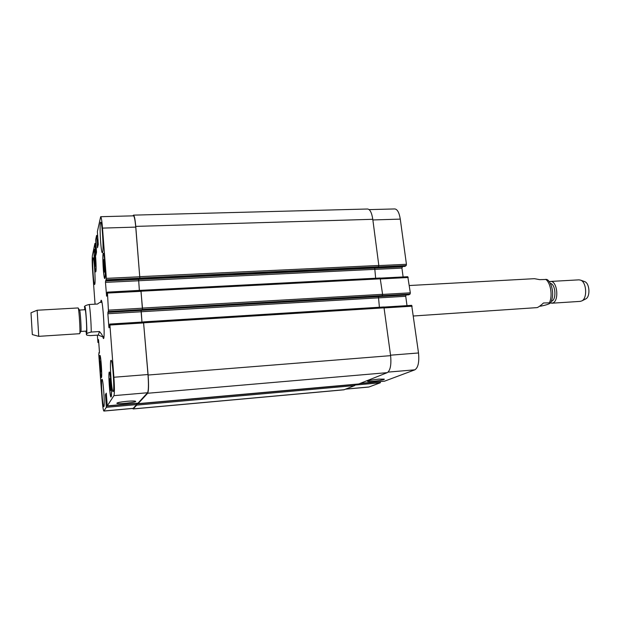 <?xml version="1.0" encoding="UTF-8"?>
<svg xmlns="http://www.w3.org/2000/svg" width="620" height="620" viewBox="0 0 620 620"><rect width="100%" height="100%" fill="white"/><g stroke="black" fill="none" stroke-linecap="round" stroke-linejoin="round"><path stroke-width="0.93" d="M546.786 279.457L539.726 279.643L534.432 278.682L409.324 285.526M413.478 315.991L537.199 307.605C538.788 306.939 540.896 305.397 543.507 302.978L550.622 302.8C549.49 303.963 546.22 305.071 540.826 306.133L539.609 306.21M550.242 283.356C555.597 283.851 556.76 299.662 551.552 301.266L551.327 301.351M549.204 281.767L550.436 281.449C557.233 280.442 559.457 300.909 552.761 302.986L550.436 303.033M550.436 281.449L579.01 279.845L580.707 280.17C586.559 282.178 587.52 298.15 581.955 300.855L580.304 301.374L551.746 303.219M584.404 281.526L584.792 281.666C589.69 283.356 590.488 296.608 585.83 298.871L585.458 299.057M98.278 335.087L90.187 335.614L87.009 335.203C85.343 334.134 86.746 333.087 91.225 332.049L99.471 331.522L98.278 335.087L101.944 336.544C103.052 336.404 102.23 334.73 99.471 331.522M101.913 302.335L99.766 302.452L97.433 304.048L89.226 304.498C85.149 305.42 83.661 306.443 84.769 307.582M100.572 302.413L101.114 300.243C102.92 299.042 105.369 339.558 103.432 338.582L102.633 336.497M80.786 331.429L86.382 331.119C87.234 331.638 85.87 309.086 85.095 309.706L79.499 310.062M80.84 331.475L80.972 331.08C81.383 328.801 80.406 312.604 79.724 310.395L79.546 310.015M32.318 334.567L38.734 336.342L79.685 333.7L79.841 333.235C80.321 330.53 79.143 311.015 78.337 308.388L78.135 307.946L37.161 310.24L31 312.782L32.318 334.56L31 312.782M38.734 336.342L37.161 310.24M378.774 379.115L384.253 379.122C385.679 379.975 368.203 382.292 367.513 381.339C368.086 380.603 371.837 379.858 378.774 379.115M127.061 401.287C131.905 400.892 134.757 400.892 135.609 401.287C137.338 402.303 117.754 404.418 116.839 403.31C116.994 402.636 120.396 401.962 127.061 401.287M345.759 389.143L368.807 387.05L380.293 382.796L380.478 381.548M404.883 266.399L406.185 265.569L406.433 264.298L400.28 219.116C399.226 212.652 397.404 209.258 394.808 208.94L369.14 209.614M403.116 276.946L401.923 268.096L402.651 266.515M97.348 335.149L97.945 342.519L98.1 340.566L98.456 339.528L98.588 340.334L99.433 351.734L98.758 354.322L102.021 398.497C102.633 406.232 103.253 410.417 103.866 411.06L106.346 407.309L105.454 394.599L106.276 393.158L107.268 405.875L113.909 395.645C114.584 393.499 114.584 387.368 113.902 377.255L109.91 325.027L109.74 324.097L109.523 326.453L109.004 327.779L108.857 326.841L107.857 313.736L108.337 310.969L108.508 312.263L408.789 294.826L410.068 294.082L410.324 292.826L407.789 276.706L380.347 278.14M406.999 305.637L405.736 296.29L406.1 294.981M384.532 381.184L414.881 369.815C418.159 367.652 419.368 362.041 418.515 352.966L411.68 305.35L384.098 307.078M100.269 367.373L100.44 361.15L101.176 371.093L100.82 371.899L100.269 367.373L101.044 367.311M100.083 362.01L100.541 361.979M94.744 262.097L94.868 254.967L95.604 264.825L95.271 266.274L94.744 262.097L95.503 262.066M94.542 256.471L95.061 256.447M103.656 267.507L103.873 259.555L104.718 270.63L104.284 272.219L103.656 267.507L104.617 267.468M103.447 261.206L104.09 261.183M109.725 385.346L109.538 379.378L109.996 378.526L110.841 389.709L110.375 390.499L109.725 385.346L110.701 385.26M109.538 379.378L110.097 379.339M104.966 277.52C105.919 274.97 104.493 253.2 103.424 253.929C102.145 253.472 103.54 278.434 104.757 277.853L104.966 277.52M105.013 278.186L104.796 278.535C103.509 279.139 102.037 252.766 103.385 253.247C104.517 252.464 106.02 275.505 105.013 278.186M95.844 270.971C96.573 268.63 95.325 249.325 94.488 249.961C93.465 249.55 94.713 271.8 95.674 271.289L95.844 270.971M95.883 271.56L95.713 271.893C94.69 272.436 93.38 248.915 94.449 249.356C95.341 248.674 96.658 269.096 95.883 271.56M101.401 376.968C102.238 375.836 100.828 355.353 99.967 356.019C98.968 355.624 100.37 377.588 101.308 377.061L101.401 376.968M101.448 377.565L101.347 377.665C100.355 378.223 98.874 355.004 99.928 355.415C100.843 354.71 102.331 376.379 101.448 377.565M111.073 396.257C112.158 395.25 110.523 371.954 109.422 372.728C108.175 372.302 109.794 396.939 110.98 396.335L111.073 396.257M111.127 396.932L111.026 397.017C109.771 397.645 108.066 371.613 109.376 372.054C110.538 371.233 112.274 395.878 111.127 396.932M106.035 402.427L106.934 402.349L106.035 402.434M107.268 405.875L138.028 403.132L107.275 405.868M408.82 294.81L108.516 312.255L107.469 293.058L107.322 292.152L107.043 292.997L106.601 296.213L105.47 282.371L106.346 278.357L102.501 228.106C101.913 220.922 101.3 217.116 100.673 216.706L97.371 231.64L98.27 244.373L97.518 247.706L96.565 235.499L95.666 239.824L96.534 252.193L95.829 255.332L94.93 243.42L92.434 255.324C92.055 258.253 92.132 263.795 92.682 271.963L95.061 304.18M98.743 342.449L97.96 342.504L98.743 342.465M98.936 352.687L99.464 352.648L98.936 352.687M102.657 252.216L102.37 252.743C100.835 253.448 99.13 221.673 100.742 222.231C102.067 221.301 103.811 248.612 102.657 252.216M94.821 284.154L94.627 284.502C93.45 285.13 91.869 257.315 93.116 257.819C94.147 256.998 95.728 281.41 94.821 284.154M103.889 406.588L103.796 406.666C102.564 407.332 100.688 378.82 101.99 379.308C103.137 378.409 105.028 405.589 103.889 406.588M113.251 391.491L113.111 391.608C111.492 392.367 109.376 359.801 111.073 360.336C112.569 359.282 114.731 390.089 113.251 391.491M136.757 403.961L136.741 405.108L133.122 408.96L343.899 389.817L354.756 385.562L354.942 384.485L136.757 403.961L136.718 403.442L136.695 404.589L133.13 408.41L103.866 411.06M109.771 324.097L143.514 321.981L147.994 374.534C148.699 384.532 148.56 390.608 147.56 392.755L138.043 403.132M141.12 311.783L141.972 322.075L141.166 310.395L141.12 311.783L107.857 313.736M107.345 292.183L140.903 290.431L142.484 308.202L142.46 309.566L108.779 311.511M375.65 278.24L374.72 268.103L138.601 279.364L139.361 290.509M100.673 216.706L133.471 215.838C134.339 216.24 135.098 219.992 135.749 227.106L139.849 278.171L106.353 279.752M138.601 279.364L139.384 290.509M107.322 292.152L140.957 290.3L142.46 309.566M143.507 321.981L148.11 375.03C148.816 385.043 148.668 391.119 147.668 393.258L138.082 403.651L137.934 403.139M133.122 408.96L132.696 408.448M132.99 215.853L133.478 215.132C134.354 215.535 135.114 219.286 135.757 226.393L139.849 278.171M358.716 383.974L387.275 372.651C390.337 370.497 391.453 364.831 390.608 355.655L383.92 306.97L143.6 321.888M379.409 307.257L378.417 296.616L141.166 310.395M410.068 294.082L382.176 295.694L382.587 294.314L380.145 278.008L140.988 290.323L380.145 278.008M406.185 265.569L378.409 266.887L378.82 265.469L372.783 219.294C371.767 212.761 370.047 209.335 367.613 209.01L133.478 215.132M545.685 279.318C550.645 282.65 552.784 295.624 549.49 302.599M85.924 331.15C88.373 346.177 85.258 294.515 84.63 309.729M91.225 332.049C91.272 324.082 90.148 308.683 89.226 304.498M136.695 404.589L106.346 407.309M136.718 403.442L106.338 406.146M106.966 402.729L106.09 402.806M106.911 402.031L105.935 402.117M106.454 394.514L105.454 394.599M106.539 395.669L105.462 395.762M147.56 392.755L113.909 395.645M147.994 374.534L113.902 377.255M143.708 322.919L109.91 325.027M109.383 326.81L108.857 326.841M141.143 310.442L107.849 312.379M142.484 308.202L108.771 310.132M141.081 291.322L107.469 293.058M106.896 295.291L106.454 295.314M138.555 280.775L105.47 282.371M138.578 279.411L105.462 280.992M139.872 276.784L106.346 278.357M135.749 227.106L102.501 228.106M98.038 240.126L96.929 240.165M98.076 240.645L96.929 240.684M98.03 239.987L96.96 240.017M97.983 239.46L96.953 239.498M97.627 236.197L96.705 236.228M97.573 235.468L96.612 235.499M96.302 247.953L95.255 247.992M96.34 248.457L95.263 248.504M96.294 247.822L95.286 247.861M96.255 247.318L95.278 247.349M95.914 244.141L95.038 244.172M95.86 243.428L94.945 243.458M98.704 341.93L98.146 341.969M133.261 408.34L103.951 410.99M359.778 383.571L380.502 381.726M354.958 385.067L380.293 382.796M360.367 383.338L384.601 381.184M388.112 372.108L414.881 369.815M390.546 355.19L418.515 352.966M384.369 307.915L412.137 306.187M378.2 297.902L405.736 296.29M378.371 296.654L405.976 295.05M382.602 294.423L410.324 292.826M380.579 278.938L408.231 277.504M374.503 269.413L401.923 268.096M374.666 268.15L402.163 266.84M378.828 265.592L406.433 264.298M372.868 219.945L400.28 219.116M345.945 389.065L369.218 386.958M344.271 389.724L133.254 408.89M136.741 405.108L354.756 385.562M99.401 352.989L98.991 353.02M98.603 340.535L98.1 340.566M98.634 340.985L98.1 341.023M98.673 341.473L98.138 341.512M372.783 219.294L135.757 226.393M378.82 265.469L139.934 276.652M378.595 266.755L139.911 278.039M404.961 266.391L106.098 280.612L404.922 266.406M374.496 269.367L138.578 280.728M380.564 278.822L141.143 291.199M382.587 294.314L142.546 308.086M382.354 295.577L142.523 309.45M378.192 297.863L141.143 311.744M384.353 307.822L143.77 322.811M390.608 355.655L148.11 375.03M387.275 372.651L147.668 393.258M358.779 383.966L138.082 403.651L358.748 383.974M546.685 279.395L547.049 279.635C550.048 280.387 555.675 292.57 550.63 302.808M584.792 281.666L580.707 280.17M585.83 298.871L581.955 300.855M86.358 333.389L86.692 334.521M103.974 336.412L101.944 336.544M79.724 310.395L78.337 308.388M80.972 331.08L79.841 333.235M109.756 324.074L143.514 321.981M96.588 235.46L97.573 235.429M94.93 243.42L95.852 243.389M360.352 383.346L384.563 381.192M384.09 307.063L411.68 305.35M380.324 278.117L407.789 276.706M383.92 306.97L143.577 321.873"/></g></svg>
